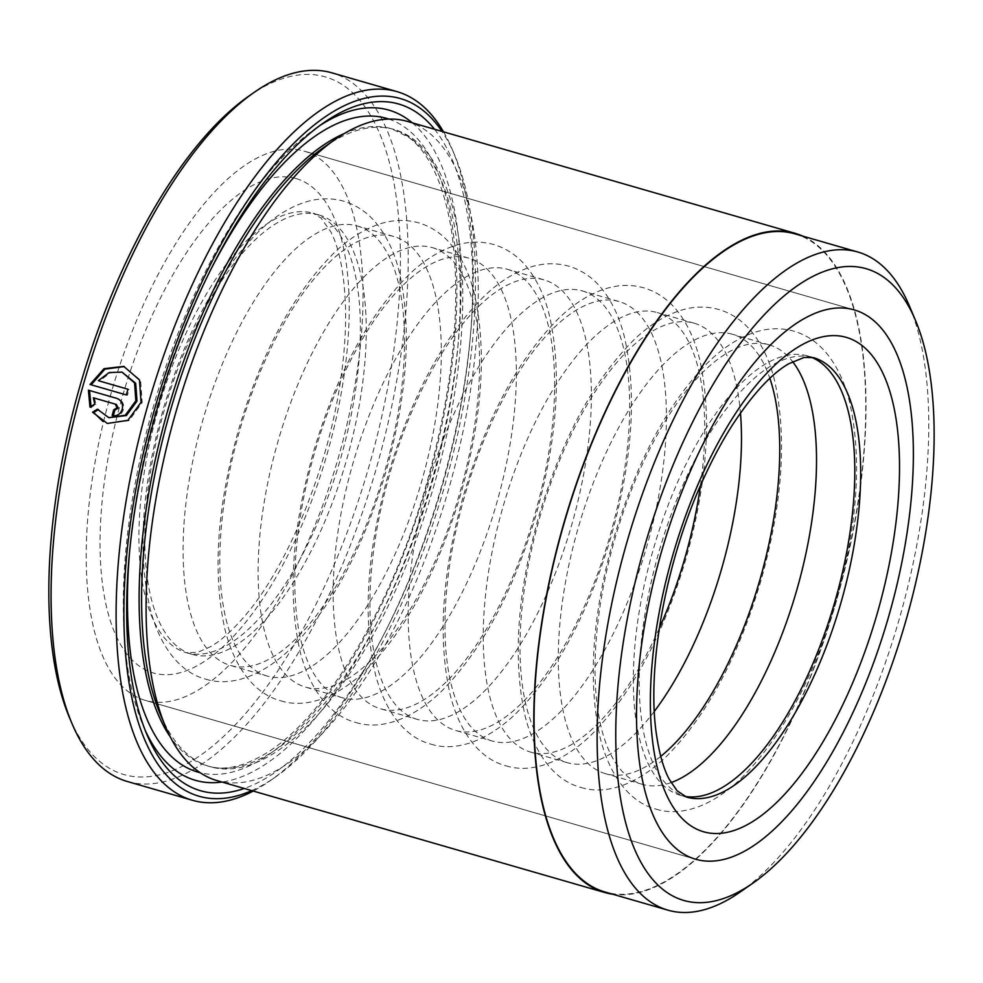 <?xml version="1.0" encoding="UTF-8"?>
<svg xmlns="http://www.w3.org/2000/svg" width="983" height="983" viewBox="0 0 983 983"><rect width="100%" height="100%" fill="white"/><g stroke="black" fill="none" stroke-linecap="round" stroke-linejoin="round"><path stroke-width="0.74" stroke-dasharray="4.92 3.69" d="M109.949 418.033L97.329 409.198M91.186 384.808L90.055 384.476M107.344 423.464L129.006 420.663L142.191 402.612L140.63 380.31L123.772 366.389M113.328 415.821A365.934 151.173 106.1 0 0 113.303 415.907C118.157 416.755 121.523 414.629 123.391 409.555C124.374 404.21 122.58 400.609 117.997 398.717L116.866 398.398M324.427 146.922A331.627 136.993 -73.9 0 1 394.146 129.486A331.627 136.993 -73.9 0 1 433.798 486.106A331.627 136.993 -73.9 0 1 210.215 766.74A331.627 136.993 -73.9 0 1 160.512 714.838M394.146 129.486L391.639 128.761A331.627 136.993 -73.9 0 1 431.304 485.381A331.627 136.993 -73.9 0 1 207.708 766.015A331.627 136.993 -73.9 0 1 170.256 736.857M210.215 766.74L207.708 766.015C223.645 770.893 242.346 767.096 263.813 754.612C323.985 720.306 393.458 605.258 428.207 477.861C453.446 385.152 461.322 303.538 451.836 233.008C443.652 178.783 425.651 149.269 408.326 137.129L391.639 128.761A331.627 136.993 -73.9 0 0 344.419 133.479M434.523 129.24A357.357 147.622 -73.9 0 1 441.514 488.33A357.357 147.622 -73.9 0 1 244.251 788.464M412.27 122.814A348.781 144.083 -73.9 0 1 430.603 485.184A348.781 144.083 -73.9 0 1 221.998 782.038M248.994 95.978A363.083 149.994 -73.9 0 1 325.324 76.895A363.083 149.994 -73.9 0 1 368.736 467.318A363.083 149.994 -73.9 0 1 123.944 774.567A363.083 149.994 -73.9 0 1 69.535 717.75M695.669 859.24L145.349 700.4A285.893 118.107 106.1 0 0 338.103 458.483A285.893 118.107 106.1 0 0 303.919 151.05A285.893 118.107 106.1 0 0 111.165 392.979A285.893 118.107 106.1 0 0 145.349 700.4A285.893 118.107 106.1 0 0 338.103 458.483A285.893 118.107 106.1 0 0 303.919 151.05A285.893 118.107 106.1 0 0 111.165 392.979A285.893 118.107 106.1 0 0 145.349 700.4L695.669 859.24M854.227 309.891L303.919 151.05L854.227 309.891M802.742 236.117A343.067 141.724 -73.9 0 1 836.066 602.21A343.067 141.724 -73.9 0 1 612.79 894.235M407.318 121.388A343.067 141.724 -73.9 0 1 448.346 490.296A343.067 141.724 -73.9 0 1 217.046 780.613M909.25 305.639A342.489 141.491 -73.9 0 1 898.88 620.334A342.489 141.491 -73.9 0 1 739.966 892.159M251.722 790.615A363.083 149.994 106.1 0 0 275.314 777.135A363.083 149.994 106.1 0 0 443.788 488.981A363.083 149.994 106.1 0 0 454.773 155.375A363.083 149.994 106.1 0 0 441.994 131.39M443.53 131.833A368.797 152.353 -73.9 0 1 452.217 149.33A368.797 152.353 -73.9 0 1 441.048 488.195A368.797 152.353 -73.9 0 1 269.932 780.895A368.797 152.353 -73.9 0 1 253.245 791.057M127.36 781.51A368.797 152.353 106.1 0 0 376.01 469.419A368.797 152.353 106.1 0 0 331.91 72.84M145.128 730.16A348.781 144.083 -73.9 0 1 143.174 725.737A348.781 144.083 -73.9 0 1 153.741 405.266A348.781 144.083 -73.9 0 1 315.58 128.454A348.781 144.083 -73.9 0 1 319.586 125.75M794.878 233.843A342.489 141.491 -73.9 0 1 835.845 602.149A342.489 141.491 -73.9 0 1 604.926 891.974M89.957 407.097L91.087 407.429L95.879 404.406L94.528 398.127L93.385 397.808M95.879 404.406L94.749 404.087M117.997 398.717L88.409 390.19M113.303 415.907L112.16 415.576M98.472 409.53L97.845 409.923M127.434 395.264L126.303 394.933L127.434 395.264A365.934 151.173 -73.9 0 1 129.117 389.575L127.974 389.243L129.117 389.575M123.084 372.385L110.243 372.901L99.455 381.011L98.325 380.679M318.947 214.908A228.707 94.479 -73.9 0 1 346.299 460.843A228.707 94.479 -73.9 0 1 192.103 654.383L186.217 652.687A228.707 94.479 -73.9 0 1 158.865 406.753A228.707 94.479 -73.9 0 1 313.073 213.213A228.707 94.479 -73.9 0 1 340.425 459.147A228.707 94.479 -73.9 0 1 186.217 652.687L197.595 652.368L210.534 646.703C220.647 640.928 231.853 630.939 244.14 616.734C288.437 566.134 330.325 463.091 341.605 372.864C344.492 351.14 345.832 330.718 345.623 311.611C344.75 275.424 339.737 248.699 330.558 231.423L320.95 217.968L313.073 213.213L318.947 214.908A228.707 94.479 -73.9 0 0 164.751 408.449A228.707 94.479 -73.9 0 0 192.103 654.383M357.222 225.955A228.707 94.479 -73.9 0 1 384.574 471.889A228.707 94.479 -73.9 0 1 230.378 665.43A228.707 94.479 -73.9 0 1 203.026 419.495A228.707 94.479 -73.9 0 1 357.222 225.955L393.999 236.559A228.707 94.479 -73.9 0 1 421.351 482.506A228.707 94.479 -73.9 0 1 267.143 676.046L230.378 665.43M432.262 247.605A228.707 94.479 -73.9 0 1 459.614 493.552A228.707 94.479 -73.9 0 1 305.418 687.092A228.707 94.479 -73.9 0 1 278.066 441.146A228.707 94.479 -73.9 0 1 432.262 247.605L469.038 258.222A228.707 94.479 -73.9 0 1 496.39 504.168A228.707 94.479 -73.9 0 1 342.182 697.709L305.418 687.092M507.314 269.268A228.707 94.479 -73.9 0 1 534.654 515.215A228.707 94.479 -73.9 0 1 380.458 708.755A228.707 94.479 -73.9 0 1 353.106 462.809A228.707 94.479 -73.9 0 1 507.314 269.268L544.078 279.885A228.707 94.479 -73.9 0 1 571.43 525.831A228.707 94.479 -73.9 0 1 417.234 719.372L380.458 708.755M582.354 290.931A228.707 94.479 -73.9 0 1 609.706 536.878A228.707 94.479 -73.9 0 1 455.498 730.418A228.707 94.479 -73.9 0 1 428.146 484.472A228.707 94.479 -73.9 0 1 582.354 290.931L619.118 301.548A228.707 94.479 -73.9 0 1 646.47 547.482A228.707 94.479 -73.9 0 1 492.274 741.022L455.498 730.418M654.346 711.348A228.707 94.479 -73.9 0 1 567.314 762.685A228.707 94.479 -73.9 0 1 539.962 516.739A228.707 94.479 -73.9 0 1 694.17 323.21L657.394 312.594A228.707 94.479 -73.9 0 1 700.412 485.848M659.261 628.383A228.707 94.479 -73.9 0 1 530.55 752.069A228.707 94.479 -73.9 0 1 503.198 506.134A228.707 94.479 -73.9 0 1 657.394 312.594M694.17 323.21A228.707 94.479 -73.9 0 1 740.457 413.032M671.094 782.615A228.707 94.479 -73.9 0 1 642.354 784.348A228.707 94.479 -73.9 0 1 615.002 538.401A228.707 94.479 -73.9 0 1 769.21 344.861L732.433 334.257A228.707 94.479 -73.9 0 1 769.861 378.332M660.736 756.382A228.707 94.479 -73.9 0 1 605.589 773.732A228.707 94.479 -73.9 0 1 578.237 527.785A228.707 94.479 -73.9 0 1 732.433 334.257M769.21 344.861A228.707 94.479 -73.9 0 1 792.605 361.633M684.291 796.267A228.707 94.479 -73.9 0 1 680.629 795.394L686.515 797.09A228.707 94.479 106.1 0 1 659.163 551.144A228.707 94.479 106.1 0 1 813.359 357.603L807.485 355.907A228.707 94.479 -73.9 0 1 811.036 357.124M642.354 784.348L605.589 773.732M567.314 762.685L530.55 752.069M267.143 676.046A228.707 94.479 -73.9 0 1 239.791 430.099A228.707 94.479 -73.9 0 1 393.999 236.559M342.182 697.709A228.707 94.479 -73.9 0 1 314.83 451.762A228.707 94.479 -73.9 0 1 469.038 258.222M417.234 719.372A228.707 94.479 -73.9 0 1 389.882 473.425A228.707 94.479 -73.9 0 1 544.078 279.885M492.274 741.022A228.707 94.479 -73.9 0 1 464.922 495.088A228.707 94.479 -73.9 0 1 619.118 301.548M680.629 795.394A228.707 94.479 -73.9 0 1 653.277 549.448A228.707 94.479 -73.9 0 1 807.485 355.907M388.813 119.078A340.204 140.544 -73.9 0 1 427.2 484.201A340.204 140.544 -73.9 0 1 200.163 772.712M129.658 550.959A340.204 140.544 -73.9 0 1 211.001 269.158M295.981 178.525A257.3 106.287 106.1 0 0 122.506 396.247A257.3 106.287 106.1 0 0 153.274 672.937A257.3 106.287 106.1 0 0 326.761 455.203A257.3 106.287 106.1 0 0 295.981 178.525M454.773 155.375L452.217 149.33M275.314 777.135L269.932 780.895M143.174 725.737L147.02 734.805M315.58 128.454L323.653 122.826M205.68 679.142C228.461 686.417 258.762 678.663 289.825 649.53C330.779 608.833 362.739 549.767 385.729 472.331C407.343 395.412 411.926 328.912 399.491 272.807C394.49 251.98 386.282 234.912 374.879 221.593C366.217 211.652 355.797 204.857 343.632 201.196C331.394 197.816 318.959 198.013 306.327 201.81C289.58 206.995 273.544 217.071 258.222 232.025C217.796 272.881 186.229 331.603 163.534 408.191C141.724 485.971 137.301 552.987 150.264 609.239C161.028 650.463 182.543 673.158 205.68 679.142M280.733 700.793C303.501 708.067 333.802 700.326 364.865 671.18C405.819 630.484 437.791 571.418 460.781 493.982C482.383 417.075 486.966 350.575 474.531 294.458C469.53 273.643 461.322 256.575 449.931 243.256C441.256 233.315 430.837 226.52 418.684 222.858C406.434 219.479 393.999 219.676 381.367 223.473C364.632 228.658 348.596 238.734 333.262 253.688C292.836 294.531 261.281 353.253 238.574 429.854C216.764 507.633 212.353 574.65 225.316 630.902C236.067 672.114 257.583 694.821 280.733 700.793M355.772 722.456C378.541 729.73 408.842 721.989 439.917 692.843C480.859 652.147 512.831 593.081 535.821 515.645C557.422 438.737 562.006 372.225 549.571 316.121C544.57 295.293 536.374 278.226 524.971 264.918C516.296 254.978 505.889 248.183 493.724 244.521C481.486 241.13 469.051 241.339 456.407 245.123C439.671 250.321 423.636 260.397 408.301 275.351C367.888 316.194 336.321 374.916 313.626 451.516C291.816 529.284 287.392 596.312 300.356 652.565C311.12 693.777 332.623 716.484 355.772 722.456M430.812 744.119C453.593 751.393 483.882 743.652 514.957 714.506C555.899 673.81 587.871 614.744 610.861 537.308C632.474 460.4 637.058 393.888 624.61 337.783C619.609 316.956 611.414 299.889 600.011 286.581C591.348 276.641 580.928 269.834 568.764 266.184C556.525 262.793 544.091 263.002 531.459 266.786C514.711 271.984 498.676 282.047 483.353 297.013C442.928 337.857 411.361 396.579 388.666 473.167C366.856 550.947 362.432 617.963 375.395 674.227C386.159 715.44 407.662 738.135 430.812 744.119M505.864 765.782C528.633 773.056 558.934 765.302 589.997 736.169C630.951 695.472 662.911 636.406 685.913 558.971C707.514 482.063 712.097 415.551 699.663 359.446C694.662 338.619 686.453 321.552 675.051 308.232C666.388 298.291 655.968 291.496 643.804 287.835C631.565 284.456 619.13 284.652 606.499 288.449C589.751 293.634 573.716 303.71 558.393 318.664C517.967 359.52 486.413 418.242 463.706 494.83C441.895 572.61 437.472 639.626 450.435 695.89C461.199 737.103 482.714 759.798 505.864 765.782M580.904 787.432C603.673 794.719 633.974 786.965 665.036 757.832C705.991 717.135 737.963 658.069 760.953 580.621C782.554 503.714 787.137 437.214 774.702 381.097C769.701 360.282 761.493 343.214 750.103 329.895C741.428 319.954 731.008 313.159 718.856 309.498C706.617 306.118 694.17 306.315 681.538 310.112C664.803 315.297 648.768 325.373 633.433 340.327C593.007 381.183 561.453 439.892 538.745 516.493C516.935 594.273 512.524 661.289 525.487 717.541C536.239 758.753 557.754 781.46 580.904 787.432M655.944 809.095C678.725 816.369 709.013 808.628 740.088 779.482C781.03 738.786 813.002 679.72 835.992 602.284C857.606 525.377 862.189 458.864 849.742 402.76C844.741 381.945 836.545 364.865 825.142 351.558C816.468 341.617 806.06 334.822 793.895 331.16C781.657 327.769 769.222 327.978 756.591 331.762C739.843 336.96 723.807 347.036 708.485 361.99C668.059 402.833 636.492 461.555 613.797 538.156C591.987 615.936 587.564 682.952 600.527 739.204C611.291 780.416 632.794 803.123 655.944 809.095"/><path stroke-width="1.47" d="M121.953 372.053L135.703 383.259L136.993 401.113L126.414 415.539L108.818 417.701L125.271 415.219L135.863 400.794L134.573 382.94L121.953 372.066L109.125 372.569L98.325 380.679L127.974 389.243A368.797 152.353 106.1 0 0 126.303 394.933L90.055 384.476L104.014 368.674L123.772 366.389L139.488 379.979L141.06 402.293L127.876 420.331L107.344 423.464L92.562 412.221L97.329 409.198L108.818 417.701M124.35 366.573L104.886 369.141L91.186 384.808L126.303 394.933M94.528 398.127L116.387 404.443L118.206 408.056L114.827 410.169L113.684 409.837L117.063 407.724L115.257 404.111L93.385 397.808L94.749 404.087L89.957 407.097L88.409 390.19L116.866 398.398C121.437 400.278 123.244 403.89 122.261 409.223C120.393 414.31 117.026 416.423 112.16 415.576A368.797 152.353 -73.9 0 1 113.684 409.837M667.961 910.172A342.489 141.491 -73.9 0 1 627.007 541.866A342.489 141.491 -73.9 0 1 857.926 252.041L794.878 233.843A342.489 141.491 -73.9 0 0 563.972 523.669A342.489 141.491 -73.9 0 0 604.926 891.974L667.961 910.172A342.489 141.491 -73.9 0 0 739.966 892.159L752.892 883.164A328.777 135.814 106.1 0 0 905.441 622.239A328.777 135.814 106.1 0 0 915.394 320.151A328.777 135.814 106.1 0 0 866.121 268.691A328.777 135.814 106.1 0 0 644.455 546.904A328.777 135.814 106.1 0 0 683.775 900.453A328.777 135.814 106.1 0 0 752.892 883.164M612.79 894.235A343.067 141.724 -73.9 0 1 604.766 892.515L217.046 780.613A343.067 141.724 -73.9 0 1 165.636 726.916L160.512 714.838A331.627 136.993 -73.9 0 1 170.551 410.12A331.627 136.993 -73.9 0 1 324.427 146.922L335.203 139.426A343.067 141.724 -73.9 0 1 407.318 121.388L795.038 233.303A343.067 141.724 -73.9 0 1 802.742 236.117M165.636 726.916A343.067 141.724 -73.9 0 1 176.018 411.693A343.067 141.724 -73.9 0 1 335.203 139.426M244.251 788.464A357.357 147.622 -73.9 0 1 200.569 790.737A357.357 147.622 -73.9 0 1 147.02 734.805A357.357 147.622 -73.9 0 1 157.833 406.446A357.357 147.622 -73.9 0 1 323.653 122.826A357.357 147.622 -73.9 0 1 398.779 104.038A357.357 147.622 -73.9 0 1 434.523 129.24M319.586 125.75A348.781 144.083 -73.9 0 1 388.899 110.121A348.781 144.083 -73.9 0 1 412.27 122.814M221.998 782.038A348.781 144.083 -73.9 0 1 195.445 780.33A348.781 144.083 -73.9 0 1 145.128 730.16M441.994 131.39A363.083 149.994 106.1 0 0 400.364 98.546A363.083 149.994 106.1 0 0 155.572 405.795A363.083 149.994 106.1 0 0 198.984 796.23A363.083 149.994 106.1 0 0 251.722 790.615M192.398 800.273A368.797 152.353 -73.9 0 1 148.298 403.694A368.797 152.353 -73.9 0 1 396.948 91.616L331.91 72.84A368.797 152.353 106.1 0 0 254.376 92.23A368.797 152.353 106.1 0 0 83.26 384.918A368.797 152.353 106.1 0 0 72.091 723.783A368.797 152.353 106.1 0 0 127.36 781.51L192.398 800.273A368.797 152.353 -73.9 0 0 253.245 791.057M72.091 723.783L69.535 717.75A363.083 149.994 -73.9 0 1 80.52 384.132A363.083 149.994 -73.9 0 1 248.994 95.978L254.376 92.23M695.669 859.24A285.893 118.107 106.1 0 0 888.423 617.324A285.893 118.107 106.1 0 0 854.227 309.891A285.893 118.107 106.1 0 0 661.473 551.819A285.893 118.107 106.1 0 0 695.669 859.24A285.893 118.107 106.1 0 0 888.423 617.324A285.893 118.107 106.1 0 0 854.227 309.891A285.893 118.107 106.1 0 0 661.473 551.819A285.893 118.107 106.1 0 0 695.669 859.24M604.766 892.515A343.067 141.724 -73.9 0 1 563.738 523.607A343.067 141.724 -73.9 0 1 795.038 233.303M857.926 252.041A342.489 141.491 -73.9 0 1 909.25 305.639L915.394 320.151M396.948 91.616A368.797 152.353 -73.9 0 1 443.53 131.833M89.551 390.509L91.087 407.429M114.827 410.169A365.934 151.173 106.1 0 0 113.328 415.821M116.387 404.443L115.257 404.111M98.472 409.53L93.704 412.553L92.562 412.221M93.704 412.553L102.945 421.437M127.974 389.243L99.455 381.011M700.412 485.848A228.707 94.479 -73.9 0 1 659.261 628.383M740.457 413.032A228.707 94.479 -73.9 0 1 654.346 711.348M769.861 378.332A228.707 94.479 -73.9 0 1 660.736 756.382M792.605 361.633A228.707 94.479 -73.9 0 1 796.562 590.808A228.707 94.479 -73.9 0 1 671.094 782.615M811.036 357.124A228.707 94.479 -73.9 0 1 834.837 601.854A228.707 94.479 -73.9 0 1 684.291 796.267M170.256 736.857A331.627 136.993 -73.9 0 1 168.056 409.395A331.627 136.993 -73.9 0 1 344.419 133.479M211.001 269.158A340.204 140.544 -73.9 0 1 386.516 118.353A340.204 140.544 -73.9 0 1 388.813 119.078M200.163 772.712A340.204 140.544 -73.9 0 1 197.829 772.085A340.204 140.544 -73.9 0 1 129.658 550.959M703.595 831.778A257.3 106.287 -73.9 0 1 672.827 555.088A257.3 106.287 -73.9 0 1 846.302 337.366A257.3 106.287 -73.9 0 1 877.069 614.043A257.3 106.287 -73.9 0 1 703.595 831.778M686.515 797.09A228.707 94.479 106.1 0 0 840.711 603.55A228.707 94.479 106.1 0 0 813.359 357.603L804.168 357.431L788.857 363.698C771.888 373.429 753.396 393.384 733.379 423.538C723.021 439.598 713.277 457.587 704.135 477.505C665.602 559.868 646.138 669.374 656.656 735.8C659.495 754.366 663.648 768.792 669.128 779.077L677.066 790.762L686.515 797.09"/></g></svg>
